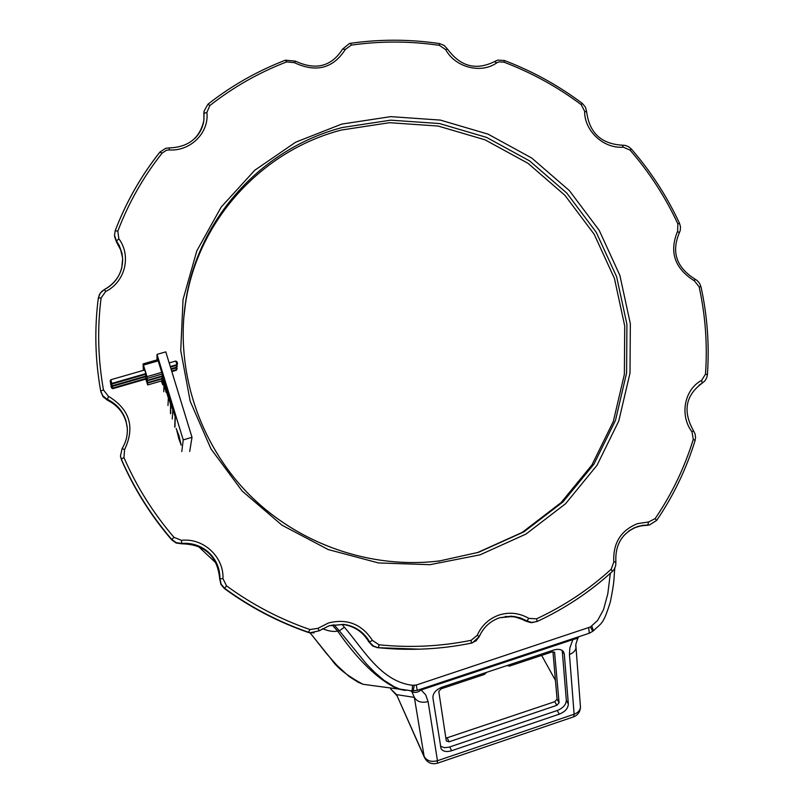 <?xml version="1.0" encoding="UTF-8"?>
<svg xmlns="http://www.w3.org/2000/svg" width="804" height="804" viewBox="0 0 804 804"><rect width="100%" height="100%" fill="white"/><g stroke="black" fill="none" stroke-linecap="round" stroke-linejoin="round"><path stroke-width="1.21" d="M445.878 738.213L554.81 701.681L557.071 699.128L552.951 651.742M486.561 672.355L484.299 674.466L441.074 688.837L438.793 691.5L446.3 740.946L449.034 741.821L556.8 705.329L559.071 702.776L554.579 652.345L552.117 651.913L509.535 666.074L506.982 665.581M553.685 650.044L442.059 687.149C435.889 689.661 432.843 693.239 432.904 697.852L441.044 748.655C442.984 751.529 446.491 752.232 451.577 750.745L559.252 714.173C565.071 711.771 568.106 708.374 568.348 703.982L564.297 654.074L563.493 651.763C561.483 649.29 558.217 648.717 553.685 650.044M562.237 650.516L566.328 700.324C566.086 704.716 563.061 708.113 557.252 710.505L449.034 747.187L444.501 747.7L440.431 746.223M541.645 655.391L555.443 680.395M396.784 695.5L390.613 688.867L396.533 694.616L424.14 756.453L414.351 697.39C417.075 701.791 421.658 703.188 428.09 701.58L437.466 760.715L574.126 714.223C577.955 712.776 580.066 710.434 580.468 707.208L580.337 705.44M424.371 757.328L396.533 694.616L414.351 697.39L411.889 691.741C414.713 693.098 417.819 692.495 421.185 689.953L425.748 694.978L428.09 701.58M573.423 716.917L437.456 763.217C431.788 764.694 427.487 762.855 424.542 757.7L424.14 756.453C426.803 760.875 431.245 762.292 437.466 760.715L437.275 763.277M569.443 654.456L569.835 648.074L572.498 640.557L573.051 639.552L577.955 638.235C575.965 642.999 575.312 646.054 576.016 647.421L580.468 707.208C580.186 711.841 577.925 715.047 573.704 716.826L574.126 714.223L569.443 654.456C573.393 652.989 575.594 650.647 576.016 647.421L575.885 645.692M578.93 636.678L578.488 637.311M411.889 691.741L410.713 690.927M412 690.887L399.829 689.098L394.272 686.777L384.031 680.335L374.805 672.456L366.302 663.782L339.348 630.808L337.6 631.06C358.061 660.436 378.021 679.681 397.488 688.787L405.236 690.475L397.488 688.787C378.021 679.681 358.061 660.436 337.6 631.06L332.142 624.949L337.6 631.06C333.6 631.994 328.595 631.19 322.565 628.658M342.052 624.386L344.373 627.22C363.589 649.491 380.995 681.661 412.593 685.299L416.271 685.038L590.448 626.959L597.643 620.417L603.523 609.653L607.814 593.744L610.336 573.312M183.684 318.625L185.533 303.279C197.995 219.884 262.104 150.549 341.429 130.027L389.548 122.7L438.18 126.057L485.023 139.826L527.916 163.262L564.86 195.241L594.176 234.245L614.457 278.506L624.718 325.952L624.366 374.393L613.311 421.507L591.905 464.993L561.061 502.641L522.158 532.459L477.043 552.79M110.982 386.121L111.525 387.91L110.982 386.121M110.59 383.779L111.143 385.588L110.59 383.779M110.198 381.408L110.751 383.227L110.198 381.408M176.056 367.951L176.518 370.222L176.84 367.478M176.217 365.458L176.689 367.77L177.011 364.986M170.287 366.544L176.91 364.634L176.87 365.267L177.543 363.619L176.991 361.82L175.805 361.026L176.91 364.634L177.543 363.619M112.741 388.684L112.64 388.101L146.016 378.443L146.047 379.046L112.741 388.684L111.525 387.91M112.057 386.171L112.64 388.101L111.475 387.618M111.676 383.809L112.269 385.779L111.093 385.287M112.359 386.362L112.269 385.779L145.936 376.041L145.956 376.654L112.359 386.362L111.143 385.588M145.846 373.599L144.74 369.981L110.781 379.769L111.887 383.407L145.846 373.599L145.866 374.222L111.977 384.01L110.751 383.227M110.781 379.769L110.148 381.106M111.977 384.01L110.701 382.925M171.664 371.026L176.558 369.609L177.181 368.614M170.981 368.805L176.739 367.137L177.362 366.142M146.016 378.443L145.514 376.785M145.936 376.041L145.413 374.352M176.518 370.222L171.835 371.579M176.689 367.77L171.151 369.368M176.87 365.267L170.458 367.116M175.805 361.026L169.172 362.936M161.172 381.046L162.83 384.674L162.046 380.784L147.675 384.955L147.021 376.634L143.062 363.91L143.353 370.383M145.825 379.106L147.675 384.955M162.056 380.784L162.096 378.895L147.614 383.086M147.544 380.724L162.147 376.493L162.106 378.423L147.604 382.624M147.464 378.322L162.197 374.061L162.157 376.011L147.524 380.252M162.197 374.061L161.765 372.373L147.021 376.634M161.765 372.373L157.785 359.669L143.062 363.91M158.227 360.855L143.494 365.096M161.333 380.995L161.885 382.232L161.674 380.895M162.639 384.724L161.845 380.845M158.77 362.624L175.101 416.693L174.739 427.155M172.237 418.984L172.83 410.161L162.177 374.805M158.78 362.142L175.302 416.633L174.94 427.024M162.157 375.8L170.569 404.442L170.478 413.708M167.986 405.517L168.337 398L162.127 377.217M162.177 375.126L170.77 404.382L170.679 413.547M162.106 378.202L166.126 392.412M163.765 391.739L163.926 386.061L162.086 379.599M162.127 377.538L166.327 392.352M178.779 435.758L176.166 428.512L178.98 435.698L181.181 445.195L178.779 435.758M178.588 437.617L180.428 442.692L176.91 431.014L178.588 437.617M178.558 437.949L181.181 445.195M159.745 365.78L160.75 369.056M161.956 371.699L161.715 372.222M180.438 442.652L176.91 431.014L180.438 442.652M180.397 442.512L176.96 431.155L180.397 442.512M157.001 359.901L157.021 354.383L165.775 351.871L192.005 437.296L183.232 439.899L181.784 451.546M192.005 437.296L189.704 451.456M157.021 354.383L183.232 439.899M564.297 654.074L562.318 650.577M568.348 703.982L566.328 700.324M559.252 714.173L557.252 710.505M451.577 750.745L449.808 746.946M573.051 639.552L421.185 689.953M310.053 632.708L326.625 653.712L337.248 665.682L349.087 676.465L358.071 682.214L363.006 684.284L412.09 690.887L412.593 685.299M383.98 687.078L384.523 687.098M449.034 741.821L447.275 738.042M554.77 652.908L554.288 652.054M559.071 702.776L557.071 699.128M556.8 705.329L554.81 701.681M344.373 627.22L339.348 630.808L333.831 624.638M592.598 631.381L589.262 633.25L417.236 690.324L416.271 685.038M588.749 627.914L589.262 633.25L417.135 690.355L412.07 690.897L413.186 690.897L414.261 685.309M593.432 630.738L591.744 625.984M614.799 568.217C613.633 579.674 614.939 579.031 610.357 601.834C603.131 625.09 601.744 622.537 593.583 630.637L592.729 631.261L590.448 626.959M413.135 690.897L417.226 690.324M478.601 552.288L523.927 531.856L563.011 501.897L593.995 464.069L615.482 420.381L626.587 373.046L626.929 324.394L616.618 276.717L596.226 232.266L566.78 193.071L529.655 160.941L486.571 137.394L439.507 123.555L390.654 120.168L342.313 127.514C262.617 148.117 198.206 217.753 185.674 301.55C175.121 369.599 198.668 442.883 248.305 493.706C298.143 544.328 371.247 569.604 439.949 560.86L478.601 552.288M341.77 124.077L390.784 116.64L440.321 120.087L488.028 134.127L531.705 158.006L569.343 190.578L599.201 230.316L619.874 275.38L630.336 323.7L630.004 373.036L618.768 421.035L596.99 465.335L565.584 503.706L525.967 534.097L480.008 554.84L429.989 564.679L378.503 562.941L328.253 549.574L281.983 525.193L242.185 491.053L211.04 449.004L190.206 401.307L180.739 350.584L183.031 299.55L196.799 250.878L221.18 207.07L254.737 170.267L295.651 142.197L341.77 124.077M498.952 61.888L496.691 62.903C480.852 74.058 455.295 67.456 445.657 49.617L439.406 45.356C410.05 41.034 380.674 40.954 351.298 45.114L345.368 49.376C333.157 68.461 316.143 72.883 294.334 62.652L286.706 61.888C258.958 72.551 233.331 87.103 209.844 105.555L206.899 112.379C209.301 132.62 190.588 151.433 169.242 149.936L166.559 150.217L162.167 153.072C143.464 176.649 128.69 202.668 117.826 231.13L118.841 238.758C131.615 255.783 125.143 282.073 105.666 291.5L101.123 297.882C97.194 328.474 97.987 359.177 103.485 389.99L108.389 396.261C129.826 409.306 135.223 427.105 124.57 449.667L123.957 457.597C136.569 486.591 153.252 513.173 173.996 537.333L181.483 540.328C203.332 537.745 223.954 556.8 222.979 578.669L226.527 585.865C252.255 604.648 280.083 619.211 309.992 629.542L317.892 628.346L328.514 622.949C347.238 618.346 361.88 624.165 372.433 640.406L379.056 644.798C410.231 647.944 440.934 646.446 471.164 640.296L477.214 635.321C481.757 625.291 489.123 618.497 499.294 614.959C509.595 611.824 519.444 612.97 528.861 618.387L536.539 618.829C564.137 605.985 589.01 589.453 611.181 569.242L613.804 562.016C612.869 543.172 620.788 530.379 637.562 523.625L648.557 522.007L655.149 518.6C671.873 494.018 684.576 467.596 693.269 439.356L691.983 431.859C679.42 415.276 684.335 389.528 701.641 380.332L705.48 374.161C707.58 344.735 705.46 315.62 699.118 286.787L694.435 280.887C674.596 268.435 668.998 251.863 677.631 231.16L677.852 223.874C665.39 197.06 649.451 172.458 630.034 150.077L623.211 147.152C603.633 148.861 584.297 130.881 584.629 111.253L581.222 104.661C557.463 86.892 531.715 72.732 503.977 62.169L498.952 61.888M494.571 61.627L496.691 62.903M342.574 49.134L345.368 49.376M285.46 60.189L286.706 61.888M638.275 526.329L647.813 525.022L642.677 525.354L634.286 527.826L629.04 530.871L623.633 535.796M613.804 562.016L615.874 561.875M115.213 230.718C126.168 202.085 141.052 175.905 159.865 152.197L162.167 153.072M505.314 616.447L514.721 616.849L526.871 620.919L520.439 617.924L513.565 616.366L499.656 617.753C490.269 621.02 483.495 627.251 479.295 636.466M477.214 635.321L479.315 636.497L472.45 642.828L471.255 643.15C440.763 649.361 409.819 650.878 378.393 647.712L419.979 649.18M329.137 625.693L343.057 624.487L346.333 625.05C356.212 627.442 363.73 633.07 368.885 641.924L369.589 641.873C364.413 632.989 356.875 627.341 346.966 624.939L343.67 624.376L329.087 625.783L319.299 630.768L310.344 632.768L308.796 632.356C278.646 621.944 250.597 607.281 224.668 588.347L224.437 588.578C250.285 607.442 278.234 622.065 308.294 632.436L314.062 632.869M317.892 628.346L319.319 630.748L329.107 625.773L343.057 624.487C354.373 626.165 362.976 631.964 368.855 641.914L372.704 646.014L377.659 647.743M655.149 518.6L656.587 520.469L649.511 524.911L646.195 525.454L649.903 524.841M611.181 569.242L612.407 571.433L614.296 569.121L615.693 565.634L615.874 561.855C615.04 544.409 622.326 532.63 637.723 526.499L642.677 525.354L646.125 525.444M536.539 618.829L537.172 621.472C564.991 608.507 590.066 591.834 612.407 571.433L612.286 571.513C589.985 591.875 564.951 608.527 537.172 621.472L530.71 622.608L525.595 621.02L530.71 622.608L532.951 622.497M471.204 643.15L476.089 640.818L479.315 636.497C483.526 627.241 490.309 620.989 499.666 617.743L511.223 616.176L519.213 618.055L525.565 620.969M319.319 630.748L309.831 632.848L308.274 632.436L309.992 629.542M107.424 400.161L103.093 396.784L100.862 391.849L103.053 396.714L107.374 400.141C116.65 404.623 122.871 411.698 126.007 421.346L127.143 426.522M122.148 448.471C126.007 442.17 127.715 435.376 127.283 428.09L125.906 420.562C122.761 410.884 116.52 403.789 107.203 399.286L102.872 395.849L100.671 390.935C95.143 359.88 94.349 328.936 98.319 298.113L101.123 297.882M701.641 380.332L702.214 383.126L699.058 385.186M104.44 289.581C113.394 284.727 119.163 277.531 121.736 267.963L122.66 258.597L121.967 253.28L119.304 245.662L116.53 241.009L116.65 242.356L120.67 249.863L122.63 258.074L120.68 249.903L116.65 242.356L114.56 236.044M171.684 539.836L171.724 539.434C150.82 515.083 134.007 488.299 121.303 459.074L121.414 459.727C134.087 488.852 150.84 515.555 171.674 539.826L176.146 543.012L181.614 543.795C204.809 544.308 217.512 556.046 219.723 579.021L219.944 578.759C219.954 568.408 216.246 559.664 208.819 552.529C201.111 545.675 192.076 542.64 181.694 543.424L181.614 543.795C191.955 543.022 200.96 546.047 208.638 552.871C216.045 559.986 219.743 568.709 219.733 579.021L220.919 584.377L224.437 588.578C250.285 607.442 278.234 622.065 308.284 632.436M108.389 396.261L107.394 400.171C119.344 406.191 126.007 415.748 127.384 428.844M194.96 138.328C199.894 133.303 202.859 127.344 203.854 120.459L204.005 113.414L203.925 119.896M203.975 112.017L203.814 113.947M206.899 112.379L204.005 113.414L204.055 111.093L208.005 104.168L209.844 105.555M118.841 238.758L116.53 241.009L114.5 235.361L115.173 230.768L117.826 231.13M98.329 298.043L99.485 294.425L101.827 291.39L104.379 289.541L105.666 291.5M120.61 456.893L120.751 457.677M123.957 457.597L121.303 459.074L120.459 456.019L122.128 448.491L124.57 449.667M181.483 540.328L181.694 543.424L176.207 542.63L171.724 539.434L173.996 537.333M226.527 585.865L224.668 588.347L221.13 584.136L219.944 578.759L222.979 578.669M368.855 641.914L372.714 646.014L377.327 647.552L373.428 645.974L370.353 643.069L369.589 641.873L372.433 640.406M379.056 644.798L378.403 647.712L377.327 647.552L378.393 647.712C409.829 650.878 440.783 649.361 471.265 643.14L471.164 640.296M537.172 621.472L531.926 622.487L526.871 620.919L528.861 618.387M693.269 439.356L695.108 440.441C686.365 468.923 673.571 495.555 656.717 520.349L649.511 524.911L647.813 525.022L648.557 522.007M181.614 543.795L176.146 543.022L171.674 539.826C150.84 515.565 134.087 488.862 121.424 459.737M203.975 118.741L203.854 115.153M100.681 390.965L103.485 389.99M114.5 235.361L115.173 230.768C126.138 202.075 141.052 175.835 159.916 152.067L165.765 148.278L169.292 147.906L169.242 149.936M295.54 61.184L294.334 62.652M691.983 431.859L693.42 430.632L695.058 433.929L695.571 437.567L694.968 440.622M705.48 374.161L707.389 374.734L706.796 377.619L704.987 380.794L702.214 383.126C685.541 395.407 682.616 411.236 693.42 430.632L693.4 430.602M350.564 43.295L351.298 45.114M439.356 43.547L439.406 45.356M699.118 286.787L700.957 286.716C707.359 315.751 709.5 345.097 707.389 374.734L707.389 374.835M447.587 49.195L445.657 49.617M694.435 280.887L694.847 279.028L697.269 280.606L699.611 283.37L700.967 286.787M677.631 231.16L679.249 233.08C671.25 252.104 676.455 267.42 694.847 279.028L694.797 278.998M204.055 111.093L208.005 104.168C231.693 85.576 257.531 70.913 285.51 60.169L295.51 61.164C315.761 70.591 331.449 66.571 342.584 49.094L349.418 43.516L350.614 43.285C380.222 39.105 409.809 39.195 439.396 43.557L444.099 45.406L447.537 49.114C460.491 66.652 476.209 70.772 494.701 61.496L497.787 60.119L504.42 60.501L503.977 62.169M677.852 223.874L679.521 223.351L680.496 226.839L680.274 230.416L679.129 233.25M504.42 60.501C532.359 71.134 558.288 85.405 582.207 103.304L581.222 104.661M630.034 150.077L631.371 149.031C650.918 171.574 666.968 196.347 679.521 223.351L679.551 223.391M586.689 112.098L584.629 111.253M631.371 149.031L628.587 146.72L625.251 145.413L622.407 145.192L623.211 147.152M622.346 145.202L622.407 145.192C601.281 143.986 589.382 132.901 586.679 111.957L585.453 107.133L582.207 103.304M198.196 546.248L216.376 563.383M363.006 684.284C347.348 675.842 336.896 667.642 331.65 659.672L309.972 632.698M438.572 561.333L439.949 560.86C371.277 569.594 298.163 544.318 248.305 493.686C198.658 442.853 175.121 369.549 185.674 301.55L185.533 303.279M219.723 579.031L220.919 584.387L224.437 588.588M116.67 242.416L114.63 236.728M127.283 428.09C127.715 435.386 125.997 442.18 122.128 448.491L120.459 456.019M100.671 390.935C95.133 359.87 94.349 328.916 98.319 298.073L100.279 293.078L104.379 289.541C116.65 282.566 122.741 272.254 122.66 258.597M169.292 147.906C188.417 147.202 199.945 138.057 203.854 120.459"/></g></svg>
